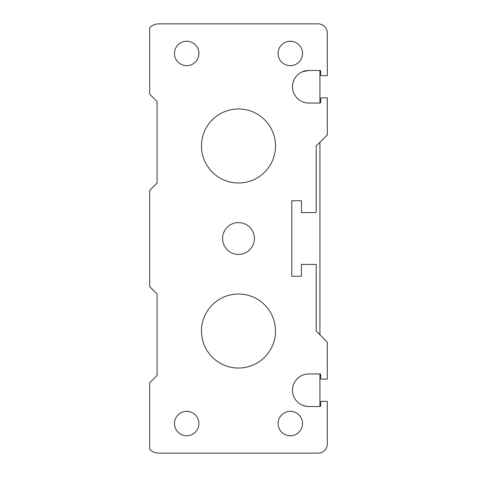 <?xml version="1.0" encoding="UTF-8"?>
<svg xmlns="http://www.w3.org/2000/svg" width="477" height="477" viewBox="0 0 477 477"><rect width="100%" height="100%" fill="white"/><g stroke="black" fill="none" stroke-linecap="round" stroke-linejoin="round"><path stroke-width="0.72" d="M320.657 71.222A0.739 0.739 90 0 0 319.918 70.483A0.739 0.739 0 0 1 320.657 71.222L320.657 74.925A0.739 0.739 0 0 0 321.397 75.664L327.323 75.664L321.397 75.664M302.245 71.854L308.488 70.483M302.466 71.759L302.007 71.961M327.323 75.664L327.323 33.104A9.254 9.254 0 0 0 318.07 23.85L158.93 23.85A12.951 12.951 0 0 0 149.677 27.738L149.677 94.166L157.082 101.565L157.082 182.989L149.677 190.389L149.677 286.611L157.082 294.011L157.082 375.435L149.677 382.834L149.677 449.262A12.951 12.951 0 0 0 158.93 453.15L318.07 453.15A9.254 9.254 0 0 0 327.323 443.896L327.323 401.336L321.397 401.336A0.739 0.739 0 0 0 320.657 402.075L320.657 405.778L320.657 402.075M320.657 405.778A0.739 0.739 0 0 1 319.918 406.517L308.816 406.517A16.284 16.284 0 0 1 292.508 390.234A16.284 16.284 0 0 1 308.816 373.95L319.918 373.95A0.739 0.739 0 0 1 320.657 374.689L320.657 378.392A0.739 0.739 0 0 0 321.397 379.132L327.323 379.132L327.323 342.122L316.215 331.02L316.215 264.407L301.416 264.407L301.416 276.249L291.793 276.249L291.793 200.751L301.416 200.751L301.416 212.593L316.215 212.593L316.215 145.98L327.323 134.878L327.323 97.868L321.397 97.868A0.739 0.739 0 0 0 320.657 98.608L320.657 102.311A0.739 0.739 0 0 1 319.918 103.05L308.816 103.05A16.284 16.284 0 0 1 292.508 86.766A16.284 16.284 0 0 1 308.816 70.483L319.918 70.483L319.918 103.05M327.323 427.243L327.323 443.896M301.416 23.85L318.07 23.85M327.323 33.104L327.323 49.757M308.816 406.517L306.407 406.344L302.245 405.146M318.07 453.15L301.416 453.15M222.586 238.5A15.914 15.914 0 0 1 246.454 224.721A15.914 15.914 0 0 1 246.454 252.279A15.914 15.914 0 0 1 222.586 238.5M201.491 331.02A37.009 37.009 0 0 0 257.002 363.075A37.009 37.009 0 0 0 257.002 298.972A37.009 37.009 0 0 0 201.491 331.02M201.491 145.98A37.009 37.009 0 0 0 257.002 178.028A37.009 37.009 0 0 0 257.002 113.925A37.009 37.009 0 0 0 201.491 145.98M278.097 423.54A12.211 12.211 0 0 1 296.42 412.969A12.211 12.211 0 0 1 296.42 434.118A12.211 12.211 0 0 1 278.097 423.54M174.475 423.54A12.211 12.211 0 0 1 192.791 412.969A12.211 12.211 0 0 1 192.791 434.118A12.211 12.211 0 0 1 174.475 423.54M174.475 53.46A12.211 12.211 0 0 1 192.791 42.882A12.211 12.211 0 0 1 192.791 64.031A12.211 12.211 0 0 1 174.475 53.46M278.097 53.46A12.211 12.211 0 0 1 296.42 42.882A12.211 12.211 0 0 1 296.42 64.031A12.211 12.211 0 0 1 278.097 53.46M319.918 142.277L319.918 334.723M319.918 373.95L319.918 406.517M157.082 375.435L157.082 294.011M157.082 182.989L157.082 101.565"/></g></svg>
